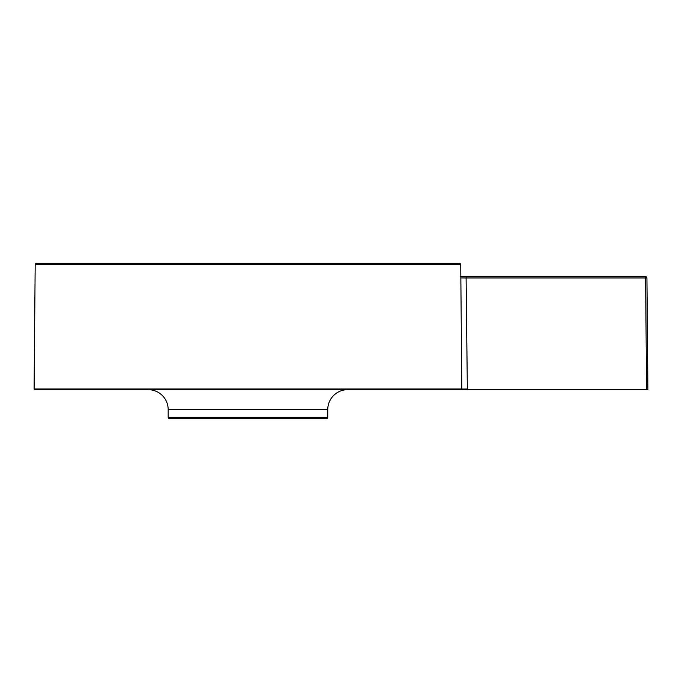 <?xml version="1.0" encoding="UTF-8"?>
<svg xmlns="http://www.w3.org/2000/svg" width="682" height="682" viewBox="0 0 682 682"><rect width="100%" height="100%" fill="white"/><g stroke="black" fill="none" stroke-linecap="round" stroke-linejoin="round"><path stroke-width="1.02" d="M35.183 264.659L460.734 264.659A1.33 1.33 0 0 0 459.404 263.337L36.513 263.337A1.33 1.33 0 0 0 35.183 264.659L34.1 389.004L461.816 389.004L460.734 264.659L35.183 264.659A1.33 1.33 0 0 1 36.513 263.337L459.404 263.337A1.33 1.33 0 0 1 460.734 264.659L461.816 389.004L34.1 389.004A0.665 0.665 0 0 0 34.765 389.669L461.151 389.669A0.665 0.665 0 0 0 461.816 389.004A0.665 0.665 0 0 1 461.151 389.669L34.765 389.669A0.665 0.665 0 0 1 34.1 389.004L35.183 264.659M148.224 389.669A19.948 19.948 0 0 1 168.173 409.618L168.173 417.333L327.752 417.333L327.752 409.618A19.948 19.948 0 0 1 347.701 389.669A19.948 19.948 0 0 0 327.752 409.618L168.173 409.618A19.948 19.948 0 0 0 148.224 389.669M169.503 418.663L326.422 418.663A1.33 1.33 0 0 0 327.752 417.333L168.173 417.333A1.33 1.33 0 0 0 169.503 418.663A1.33 1.33 0 0 1 168.173 417.333L168.173 409.618L327.752 409.618L327.752 417.333A1.33 1.33 0 0 1 326.422 418.663L169.503 418.663M645.598 276.636L466.096 276.636L645.598 276.636L646.57 389.669L647.9 389.669L646.928 277.958L645.598 277.958L645.598 276.636A1.33 1.33 0 0 1 646.928 277.958A1.33 1.33 0 0 0 645.598 276.636L646.928 277.958L647.9 389.669L467.349 389.669L646.57 389.669L645.598 277.958L466.096 277.958L467.349 389.669L455.951 389.669M460.836 276.636L466.096 276.636L466.096 277.958L460.853 277.949L466.096 277.958L466.096 276.636L460.179 276.636M307.446 389.669L317.642 389.669M449.131 389.669L452.933 389.669M453.368 389.669L454.059 389.038M453.607 389.669L454.059 389.669M454.067 389.669L455.423 389.669M37.536 263.337L36.513 263.337M646.928 277.958L466.096 277.958L467.358 389.004L461.816 389.055L467.358 389.004L467.349 389.669L459.839 389.669"/></g></svg>
